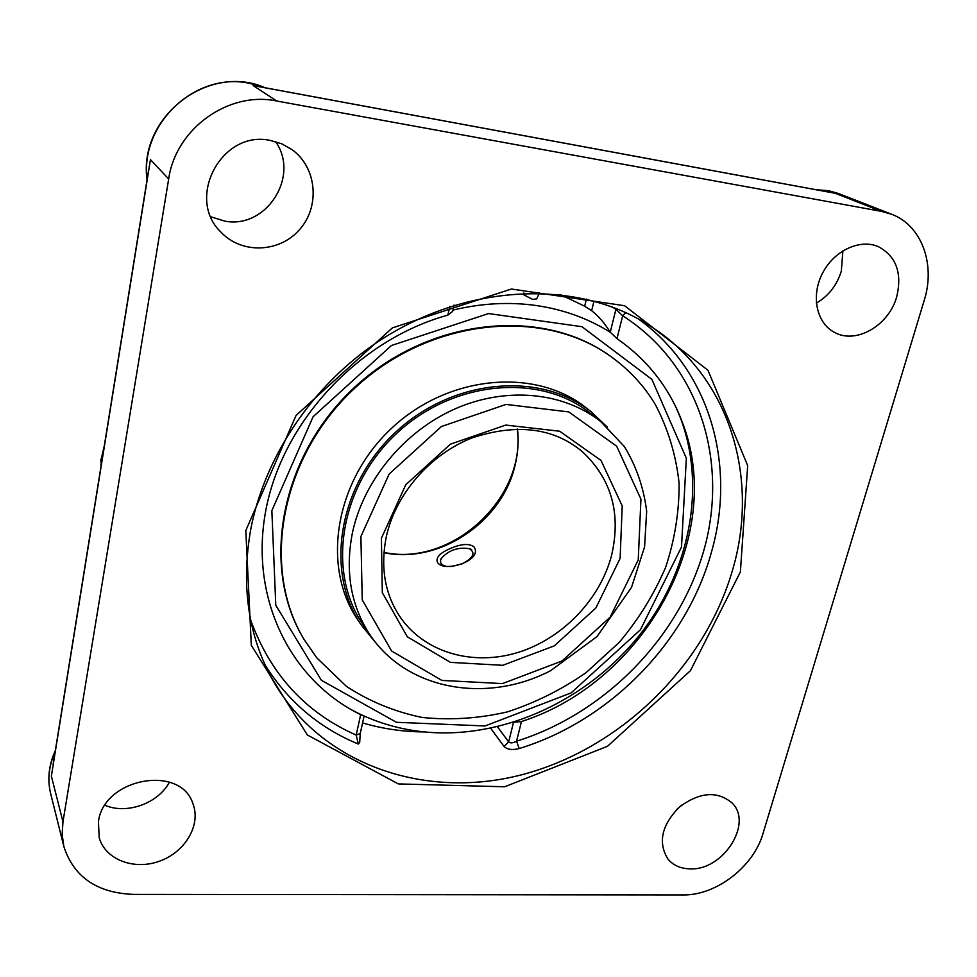 <?xml version="1.0" encoding="UTF-8"?>
<svg xmlns="http://www.w3.org/2000/svg" width="977" height="977" viewBox="0 0 977 977"><rect width="100%" height="100%" fill="white"/><g stroke="black" fill="none" stroke-linecap="round" stroke-linejoin="round"><path stroke-width="1.47" d="M53.137 764.307L148.48 170.987M149.127 166.982L149.286 165.98L149.127 166.982M829.278 192.188L835.262 193.299L829.449 192.188M258.697 86.574L259.931 86.843M763 833.552C753.56 866.721 716.178 895.555 683.131 894.944L133.226 894.395C96.882 892.868 73.763 876.943 63.871 846.619L62.149 834.407L62.968 821.779L51.366 776.117L150.446 159.642L168.679 178.962C175.701 128.732 228.423 90.873 276.662 100.997L253.19 85.597L835.262 193.299L881.486 211.374L891.61 214.244C921.738 225.431 935.697 264.279 924.218 300.379L763 833.552M363.774 715.897L360.672 714.639L356.202 735.083L358.339 744.059L359.683 742.398M490.662 728.256L504.034 746.452C507.283 749.591 512.339 750.287 519.214 748.553C609.904 720.782 686.892 642.268 711.61 551.565C736.243 465.455 710.389 370.539 638.653 319.137M881.486 211.374L276.662 100.997M168.679 178.962L62.968 821.779M270.409 140.468L281.84 143.839L292.16 149.713C316.878 167.617 320.2 206.208 299.866 229.253C279.972 252.689 241.881 254.472 221.058 232.233C185.19 198.453 221.681 129.465 270.409 140.468M896.727 296.727C888.899 325.573 855.925 344.6 834.48 332.363C816.638 323.228 810.763 296.165 822.316 273.609C833.613 250.942 859.699 238.486 878.323 246.631C896.214 256.304 902.345 272.998 896.727 296.727M690.104 868.871C680.688 868.675 673.3 865.402 667.926 859.027C657.777 842.54 661.588 825.211 679.369 807.051C699.788 791.956 717.399 790.637 732.188 803.057C753.316 823.635 722.956 870.666 690.104 868.871M98.433 821.681C103.611 777.997 180.696 764.124 192.909 803.668C201.213 824.673 185.496 851.773 159.923 861.03C134.472 870.654 105.345 859.821 99.202 837.68L98.433 821.681M250.747 620.322C270.568 674.484 305.728 712.746 356.202 735.083L360.257 733.507L364.055 716.141M360.672 714.639C290.828 680.676 249.05 598.547 265.866 510.128C282.438 421.82 358.718 339.678 447.857 315.119L452.693 311.309L454.061 305.056M504.034 746.452L508.663 741.897C510.312 743.363 512.937 743.131 516.564 741.201L519.214 748.553M625.695 312.628L622.679 315.791L615.913 309.306L616.072 308.488M586.395 299.084L584.673 306.216L591.647 310.686L593.992 301.05M612.408 307.071L615.913 309.306L610.246 332.192L616.976 338.628C647.604 359.963 669.355 387.771 682.239 422.04C726.656 535.652 643.892 682.337 521.462 721.551L513.633 722.296M584.673 306.216L560.053 294.431M610.246 332.192C604.494 323.021 598.29 315.852 591.647 310.686M104.966 805.304C126.925 814.733 158.14 803.375 169.424 782.174M210.934 216.833L224.808 221.12C266.11 229.302 300.195 176.556 275.636 141.653M676.548 809.677L682.361 804.608M816.357 303.126C828.606 295.982 836.923 285.284 841.331 271.056L842.895 250.82M101.767 456.699L104.344 445.634M100.949 466.774L101.046 464.295M600.77 421.575L590.438 413.405C540.513 372.982 453.841 380.065 397.126 432.994C340.033 485.484 326.33 571.362 362.809 624.23L370.173 635.16C407.617 690.544 486.949 703.733 550.515 670.759L596.935 636.662L631.521 587.372L644.564 546.961L646.676 511.35C643.794 487.902 636.369 466.31 624.376 446.574L600.77 421.575C563.644 392.168 506.513 386.269 455.209 408.801C403.953 431.394 363.261 480.892 352.318 533.295C344.966 571.911 350.914 605.862 370.173 635.16M607.279 427.108L591.293 411.891C540.831 371.175 453.316 378.368 396.039 431.81C338.372 484.824 324.498 571.533 361.234 624.975L375.192 642.072M360.892 621.287L363.273 624.486M609.721 355.738L609.379 355.494C541.38 306.68 429.025 317.965 354.724 387.197C280.008 455.99 260.163 567.148 303.627 638.677L303.835 639.043M316.817 657.875L346.395 686.355C369.453 701.437 394.708 711.806 422.174 717.46C450.312 720.342 478.62 718.51 507.1 711.964C535.103 702.878 561.445 689.762 586.09 672.64L619.186 642.439C638.506 619.455 653.992 594.407 665.642 567.319C674.814 539.524 679.296 511.459 679.088 483.139C676.06 455.209 668.158 429.05 655.384 404.637C643.855 385.414 628.748 369.196 610.063 355.982C542.027 307.132 429.587 318.441 355.225 387.735C280.436 456.589 260.566 567.832 304.055 639.41L316.817 657.875M591.293 411.891L586.42 408.044C536.153 367.499 449.127 374.594 392.229 427.694C334.928 480.366 321.201 566.587 357.777 619.809L361.234 624.975M445.524 566.159C440.725 564.755 439.394 562.093 441.519 558.16C448.993 550.051 458.274 546.9 469.363 548.72L471.61 549.477M440.505 559.613L441.519 558.16M469.363 548.72C475.836 552.726 473.515 557.733 462.377 563.766L451.154 566.562M450.006 548.647C461.01 543.859 468.984 543.236 473.918 546.778L474.883 548.402C480.757 562.08 440.444 573.56 437.11 561.201C436.389 556.866 440.688 552.677 450.006 548.647M351.5 709.803L352.953 710.584C378.832 724.177 406.798 731.578 436.853 732.787C514.183 735.498 594.309 694.83 643.354 630.202C692.131 565.451 707.201 479.292 677.293 410.181L676.621 408.679M610.332 332.327C588.472 318.563 563.912 309.648 536.678 305.581C509.481 301.698 481.576 303.2 452.962 310.1M539.426 292.929L536.666 298.913L532.636 299.377L524.063 294.993M271.85 510.666L313.08 416.764L391.423 345.516L488.573 313.556L581.938 326.697L651.891 379.381L686.342 458.262L681.506 547.01L640.46 629.738L571.142 692.888L485.056 725.972L396.43 722.296L321.36 680.273L275.795 605.251L271.85 510.666M147.112 179.548C139.723 123.774 195.718 71.321 249.807 83.375L265.207 87.783M640.179 319.992L649.29 325.426C729.709 375.705 759.666 477.374 732.774 569.286C705.003 666.546 620.029 749.103 521.694 774.785C423.615 800.383 317.806 764.099 270.592 676.182C247.804 632.803 241.197 583.855 250.747 529.314C263.363 463.684 303.7 398.628 360.684 354.199C450.69 284.197 571.924 275.575 649.29 325.426M245.801 530.56L251.321 645.357L307.352 734.985L398.298 783.908L504.633 786.778L607.462 746.318L690.446 670.674L740.383 571.936L747.686 465.614L707.959 370.246L624.572 305.716L511.374 289.021L392.351 327.906L296.068 415.457L245.801 530.56M265.146 665.105C288.154 701.571 319.21 727.889 358.339 744.059M362.577 722.919C382.581 728.818 403.208 731.822 424.482 731.932M449.75 306.448L447.857 315.119M616.976 338.628L622.679 315.791C699.276 364.543 728.732 460.717 704.234 549.013C679.516 637.505 605.032 713.503 516.564 741.201L521.462 721.551M513.511 722.345L508.663 741.897L497.415 726.754M63.871 846.619L50.609 793.385C47.311 779.67 48.826 765.773 55.164 751.704M816.296 189.758L828.557 190.674L838.327 193.458L815.685 189.648M582.231 451.582C611.504 478.852 621.287 513.438 611.578 555.363C600.073 599.536 562.691 638.384 518.494 652.294C474.346 666.155 426.619 653.466 401.51 618.966C385.182 595.836 380.102 568.516 386.245 537.008C395.38 494.423 429.917 454.366 472.196 437.843C516.992 423.188 553.666 427.767 582.231 451.582M381.421 538.217L382.312 592.648L407.324 636.796L450.446 662.369L502.728 665.313L554.277 645.882L595.885 607.975L620.114 558.392L622.215 505.939L601.014 460.448L559.65 431.223L505.768 425.068L450.446 444.144L405.736 484.812L381.421 538.217M360.904 536.483L389.139 474.065L441.384 426.534L506.025 404.417L568.773 411.915L616.658 446.208L640.936 499.174L638.237 559.919L610.112 617.183L562.044 660.977L502.496 683.582L441.909 680.432L391.655 651.061L362.235 599.902L360.904 536.483M383.924 552.689C439.369 564.572 502.972 521.4 515.294 464.356C518.079 452.51 518.811 440.712 517.492 428.976M832.05 192.677L256.316 86.135M360.208 733.703L359.695 742.459M682.239 422.04L675.999 407.36M352.953 710.584L362.846 715.677M50.609 793.385C47.214 779.206 48.801 764.942 55.335 750.592M147.063 179.841C138.026 117.24 208.467 62.54 265.255 87.796M891.61 214.244L838.327 193.458M102.854 454.916L100.802 459.74L101.242 464.954M303.627 638.677L304.055 639.41M609.379 355.494L610.063 355.982M383.949 552.384C451.679 567.319 526.884 497.647 517.175 428.976M523.806 292.978L524.099 295.115"/></g></svg>
